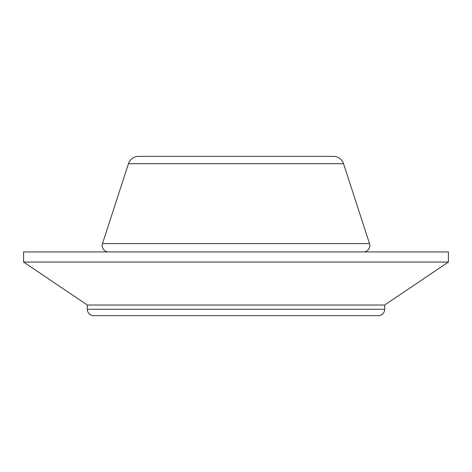 <?xml version="1.0" encoding="UTF-8"?>
<svg xmlns="http://www.w3.org/2000/svg" width="472" height="472" viewBox="0 0 472 472"><rect width="100%" height="100%" fill="white"/><g stroke="black" fill="none" stroke-linecap="round" stroke-linejoin="round"><path stroke-width="0.71" d="M384.68 309.278L87.32 309.278A6.372 6.372 0 0 0 93.692 315.65L378.308 315.65A6.372 6.372 0 0 0 384.68 309.278L384.68 305.03L87.32 305.03L87.32 309.278L384.68 309.278A6.372 6.372 0 0 1 378.308 315.65L93.692 315.65A6.372 6.372 0 0 1 87.32 309.278L87.32 305.03L384.68 305.03L448.4 262.048L23.6 262.048L87.32 305.03L23.6 262.048L448.4 262.048L448.4 251.93L23.6 251.93L23.6 262.048L23.6 251.93L448.4 251.93L448.4 262.048L384.68 305.03L384.68 309.278M138.561 156.35L333.438 156.35A10.62 10.62 0 0 1 343.539 163.69L369.499 243.587A6.372 6.372 0 0 1 363.44 251.93A6.372 6.372 0 0 0 369.499 243.587L102.501 243.587A6.372 6.372 0 0 0 108.56 251.93A6.372 6.372 0 0 1 102.501 243.587L369.499 243.587L343.539 163.69L128.461 163.69L102.501 243.587L128.461 163.69L343.539 163.69A10.62 10.62 0 0 0 333.438 156.35L138.561 156.35A10.62 10.62 0 0 0 128.461 163.69"/></g></svg>
